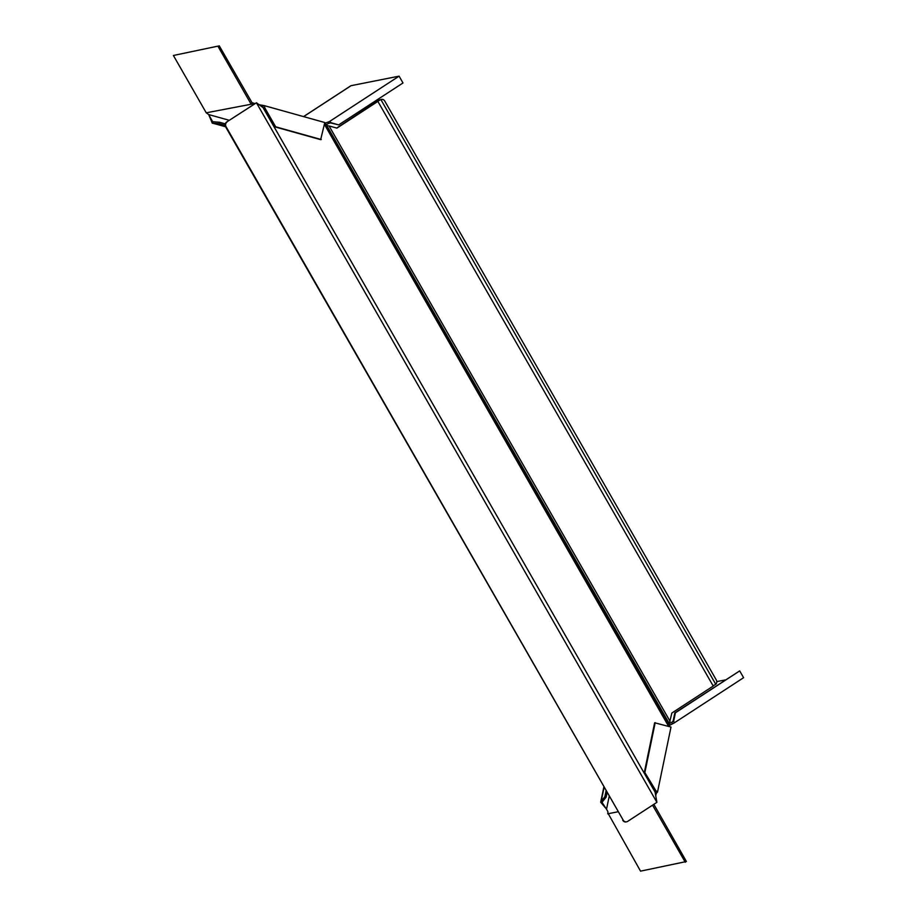 <?xml version="1.0" encoding="UTF-8"?>
<svg xmlns="http://www.w3.org/2000/svg" width="917" height="917" viewBox="0 0 917 917"><rect width="100%" height="100%" fill="white"/><g stroke="black" fill="none" stroke-linecap="round" stroke-linejoin="round"><path stroke-width="1.38" d="M336.677 128.059L378.973 100.102L381.346 99.403A3.519 3.221 78.8 0 1 384.773 101.076L716.269 679.921A3.519 3.221 -101.2 0 1 715.776 684.323L380.864 99.54L377.781 101.248L713.231 686.054L671.874 713.013L669.593 722.298M715.776 684.323L713.071 685.767M655.861 790.683L644.445 771.885L654.635 722.768L671.003 727.066L657.523 792.024L655.861 790.683L655.082 792.116L263.041 107.587L264.818 107.885L264.451 105.684L259.247 104.733M324.515 124.838L327.942 125.744M668.631 726.402L324.721 124.895L327.231 125.423M669.49 723.032L668.791 725.668L669.169 723.387L326.922 125.778L328.137 125.824M326.418 125.148L324.263 124.987M669.284 723.811L668.929 724.499M670.132 721.438L329.077 125.938L336.906 128.116L378.262 101.168M256.428 102.773L656.904 802.329L627.652 821.391A3.519 3.221 -101.2 0 1 623.193 820.153L225.616 126.844A3.519 3.221 -101.2 0 1 226.614 122.041L256.428 102.773L263.041 107.587M656.904 802.329L655.082 792.116M226.614 122.041L256.324 102.887M623.193 820.153L226.086 126.752L212.263 123.13L208.893 115.072M227.084 121.95A3.519 3.221 78.8 0 0 226.086 126.752M622.723 820.245A3.519 3.221 78.8 0 0 626.38 821.861M253.379 104.595L251.739 104.137L252.037 102.727L219.289 45.85L173.405 55.478L219.289 45.85M252.037 102.727L254.983 103.541M264.818 107.885L275.65 126.798L275.066 126.924L320.675 139.659L324.79 122.534L264.451 105.684M324.618 123.359L328.068 122.076L328.79 123.336L330.659 122.924L338.682 124.884L402.987 82.966L399.09 76.145L329.558 121.48L331.243 122.798L338.682 124.884M251.739 104.137L206.233 112.802L208.663 114.556L229.273 120.31M262.354 107.014L264.234 108.011L275.066 126.924M324.916 123.463L324.629 124.872M262.549 107.048L262.847 105.627M262.778 107.094L263.168 105.65M275.65 126.798L321.259 139.544M225.273 123.852L219.621 122.27L212.652 121.709L208.663 114.556M213.191 121.812L212.893 123.233L212.263 123.13M219.621 122.27L219.335 123.692L225.135 125.308M219.335 123.692L212.893 123.233L225.571 126.764M330.659 122.924L331.243 122.798M399.09 76.145L351.062 85.682A4.402 1.674 -123.1 0 0 350.833 85.774A4.402 1.674 -123.1 0 0 350.649 85.957M328.068 122.076L329.558 121.48M325.329 123.394L326.051 124.655L328.79 123.336M326.051 124.655L325.375 125.09M173.405 55.478L206.233 112.802M218.143 46.595L250.983 103.93M655.793 795.566L655.964 794.695A2.648 0.963 105.6 0 1 656.538 793.045L657.523 792.024M653.936 804.484L686.42 861.522L640.547 871.15L607.868 813.001A2.648 0.963 105.6 0 0 607.73 811.304L606.515 809.241L609.152 796.541M669.616 726.677A2.648 0.963 105.6 0 1 669.593 725.301L674.064 723.02L673.731 720.819L675.393 712.807L739.698 670.889L743.595 677.697L674.064 723.02M617.886 811.797L607.707 813.815M656.538 793.045L655.219 792.678L655.277 790.798L644.445 771.885M669.593 725.301L668.287 724.934M655.3 792.471L656.687 792.815M645.029 771.77L655.208 722.653M606.011 791.05L604.819 796.781L606.137 797.16L602.526 801.63L601.208 801.263L600.692 802.215L605.197 807.602M602.526 801.63L602.125 802.513L606.515 809.241M606.137 797.16L607.031 792.838M604.819 796.781L601.208 801.263L604.039 787.623M672.574 723.616L671.852 722.355L673.147 720.934L674.809 712.922L739.698 670.889M674.809 712.922L675.393 712.807M673.147 720.934L673.731 720.819M725.473 679.887L716.773 681.618M669.834 724.946L669.112 723.685M669.353 723.536L671.852 722.355M685.286 862.267L652.572 805.149M668.963 724.166L326.108 125.503M260.967 105.994L261.127 105.26M303.607 116.619L351.062 85.682M350.833 85.774L303.538 116.608M603.81 787.21L600.692 802.215"/></g></svg>
